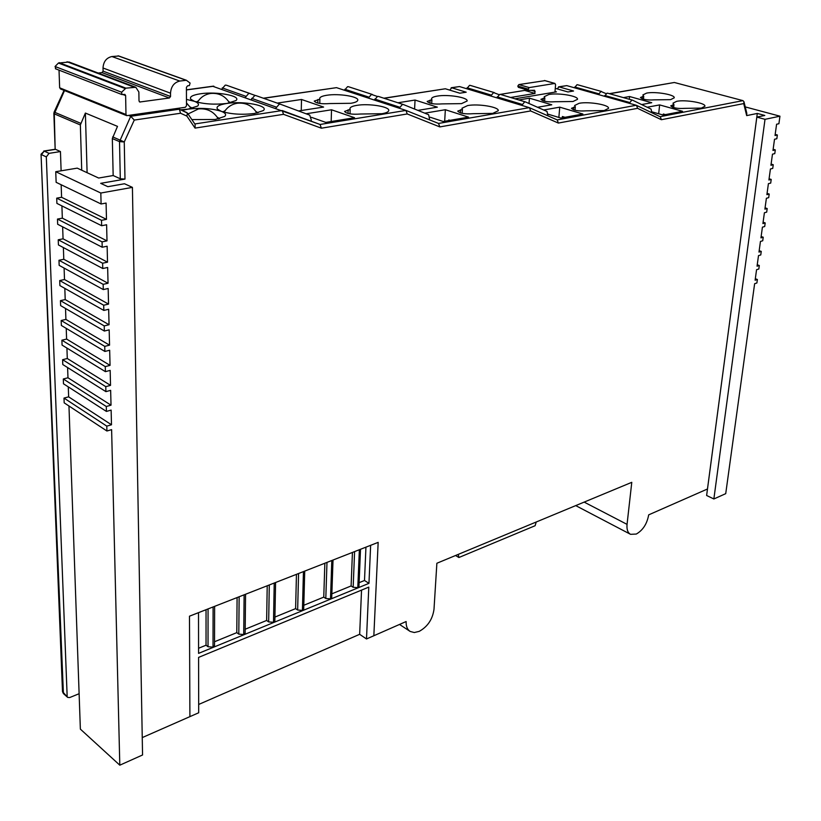 <?xml version="1.0" encoding="UTF-8"?>
<svg xmlns="http://www.w3.org/2000/svg" width="821" height="821" viewBox="0 0 821 821"><rect width="100%" height="100%" fill="white"/><g stroke="black" fill="none" stroke-linecap="round" stroke-linejoin="round"><path stroke-width="1.23" d="M214.62 606.35L214.517 645.511L213.019 647.122L208.031 646.743L206.04 645.214L206.04 609.705M213.019 647.122L213.101 606.945M360.511 549.28L358.962 586.42L357.802 587.641L353.163 587.292L351.111 585.948L331.858 593.819M333.018 560.035L331.725 597.565L330.504 598.858L325.804 598.499L323.761 597.124L303.801 605.272M304.724 571.108L303.708 609.028L302.415 610.393L297.643 610.034L295.611 608.618L274.922 617.074M275.579 582.5L274.85 620.83L273.496 622.277L268.662 621.908L266.64 620.46L245.181 629.225M245.561 594.25L245.14 632.991L243.714 634.51L238.798 634.14L236.787 632.642L214.527 641.745M198.569 648.262L206.04 645.214M198.579 653.372L368.957 583.351L370.64 545.318L378.163 542.373L189.477 616.191L189.908 716.641L189.477 616.191L198.508 612.651L198.579 653.372M359.116 582.674L364.503 580.478L368.957 583.351M364.503 580.478L365.94 547.155M352.435 552.441L351.111 585.948M324.849 563.237L323.761 597.124M296.453 574.341L295.611 608.618M267.215 585.773L266.64 620.46M237.095 597.565L236.787 632.642M142.249 737.597L198.692 712.772L198.59 657.395L368.793 587.118L366.494 638.974L373.842 635.741L378.163 542.373L373.842 635.741L406.138 621.528C405.964 626.249 407.298 629.553 410.131 631.431L414.307 632.529L419.244 631.359C427.669 626.649 432.595 619.291 434.001 609.274L436.875 563.257L631.78 482.327L627.049 524.373C626.587 529.442 627.747 532.757 630.528 534.317L636.275 534.061C642.894 530.274 647.03 523.87 648.693 514.849L707.476 488.998L757.301 113.442L764.792 115.453L756.829 117.095L765.018 119.322L779.95 116.192L745.242 106.915M198.682 704.459L359.66 634.305L366.494 638.974M361.538 590.114L359.66 634.305M243.714 634.51L244.124 594.804M273.496 622.277L274.224 583.033M302.415 610.393L303.442 571.601M330.504 598.858L331.807 560.507M357.802 587.641L359.362 549.731M510.611 97.483L535.015 93.43L524.681 90.402L500.246 94.394M524.681 90.402L524.773 89.212M528.539 90.279L518.379 87.344L517.794 86.092L518.862 84.584L544.898 80.653M535.015 93.43L534.594 90.269L528.724 90.372L528.149 89.109L529.227 87.59L554.75 83.455L555.581 84.635L554.955 92.106M186.459 99.403L194.382 101.301L190.924 99.331C189.189 96.888 192.371 95.041 200.457 93.779C216.877 91.213 242.123 95.995 235.873 100.593L226.924 103.446C243.632 100.706 269.811 105.817 263.202 110.63L254.448 113.493C241.877 114.971 230.814 114.242 221.249 111.307C225.426 112.929 226.586 114.632 224.708 116.408L215.338 119.476L191.847 119.589M230.732 102.728L228.761 101.64M194.382 101.301C198.282 102.81 199.37 104.4 197.635 106.063L188.071 109.121C200.786 107.674 211.849 108.403 221.249 111.307L217.544 109.193C215.749 106.668 218.879 104.76 226.924 103.446C214.466 104.831 203.608 104.123 194.382 101.301M192.504 108.259L190.369 107.069M219.628 118.614L217.319 117.259M258.102 112.785L255.957 111.533M492.733 113.401L498.234 110.732C499.404 107.038 478.448 103.528 467.642 105.56L461.956 108.259L462.418 109.419L457.749 111.102C459.852 113.421 464.994 114.283 473.173 113.688L492.733 113.401M462.182 113.329L462.418 109.419M461.494 103.631L467.118 101.014C468.227 97.483 448.009 94.179 437.336 96.088C433.693 96.693 431.754 97.576 431.518 98.756L431.897 99.782L427.166 101.424C429.188 103.631 434.196 104.452 442.191 103.887L461.494 103.631M431.692 103.59L431.897 99.782M572.996 101.506L577.491 99.341C578.631 96.016 558.516 92.64 548.869 94.487L544.21 96.693L544.836 97.925L540.926 99.31C542.999 101.435 547.802 102.245 555.345 101.732L572.996 101.506M544.569 101.24L544.836 97.925M604.133 110.568L608.505 108.382C609.716 104.914 588.852 101.342 579.133 103.292L574.597 105.519L575.326 106.874L571.467 108.29C573.622 110.517 578.559 111.358 586.266 110.835L604.133 110.568M575.018 110.271L575.326 106.874M350.844 103.292C355.206 102.574 357.525 101.537 357.782 100.193C358.828 96.509 338.57 93.307 326.861 95.257C322.355 95.965 319.964 97.011 319.677 98.397L319.882 99.187L314.217 101.096C316.188 103.354 321.391 104.175 329.837 103.559L350.844 103.292M319.759 103.456L319.882 99.187M381.929 113.709C386.209 112.97 388.477 111.923 388.744 110.548C389.852 106.668 368.824 103.261 356.961 105.345C352.548 106.063 350.198 107.141 349.91 108.546L350.167 109.46L344.553 111.43C346.616 113.811 351.963 114.673 360.604 114.016L381.929 113.709M350.013 113.883L350.167 109.46M670.562 99.649L674.215 97.832C675.375 94.713 655.394 91.305 646.65 93.091L642.874 94.938L643.736 96.293L640.442 97.483C642.556 99.526 647.184 100.316 654.327 99.854L670.562 99.649M643.428 99.197L643.736 96.293M701.37 108.105L704.9 106.278C706.132 103.036 685.432 99.433 676.648 101.322L672.984 103.179L673.949 104.657L670.726 105.858C672.922 107.992 677.664 108.813 684.95 108.341L701.37 108.105M673.62 107.602L673.949 104.657M557.11 88.853L559.08 86.893L573.551 91.008L567.947 91.952L555.273 88.329M87.108 172.708L85.384 113.062L80.355 124.956L81.72 170.214M55.746 171.702L100.819 193.027L101.096 203.988L56.136 182.324L55.746 171.702L77.236 168.141L98.643 178.034L113.165 175.54L112.333 138.575L117.495 126.372L85.384 113.062M64.007 398.093L106.792 426.13L106.915 431.004L64.182 402.844L64.007 398.093L68.646 396.851L68.287 386.876M68.646 396.851L111.492 424.775L111.133 410.1L106.412 411.424L63.484 383.787L63.309 378.984L67.969 377.773L67.609 367.562M67.969 377.773L111.02 405.174L110.65 390.344L105.909 391.638L62.786 364.534L62.612 359.69L67.291 358.51L66.922 348.063M67.291 358.51L110.527 385.377L110.168 370.394L105.396 371.646L62.078 345.097L61.893 340.202L66.604 339.063L66.224 328.369M66.604 339.063L110.045 365.376L109.675 350.239L104.872 351.45L61.359 325.465L61.175 320.518L65.906 319.41L65.526 308.47M65.906 319.41L109.552 345.159L109.172 329.868L104.349 331.037L60.631 305.628L60.456 300.64L65.208 299.573L64.818 288.376M65.208 299.573L109.049 324.736L108.67 309.281L103.826 310.42L59.902 285.595L59.717 280.556L64.5 279.53L64.1 268.067M64.5 279.53L108.546 304.109L108.167 288.489L103.292 289.577L59.163 265.357L58.979 260.267L63.792 259.282L63.371 247.562M63.792 259.282L108.044 283.255L107.654 267.472L102.748 268.518L58.424 244.925L58.229 239.783L63.063 238.829L62.642 226.832M63.063 238.829L107.52 262.176L107.13 246.228L102.204 247.234L57.665 224.266L57.48 219.074L62.334 218.16L61.903 205.897M62.334 218.16L107.007 240.881L106.607 224.759L101.65 225.724L56.906 203.403L56.711 198.159L61.596 197.286L61.154 184.746M61.596 197.286L106.484 219.361L106.083 203.064L101.096 203.988M756.829 117.095L706.624 495.484L713.86 498.973L725.723 493.657L754.632 283.697L756.9 282.978L757.383 279.489L755.115 280.207L756.562 269.709L758.83 269.001L759.312 265.501L757.044 266.189L758.501 255.618L760.769 254.941L761.262 251.4L758.984 252.078L760.451 241.436L762.73 240.769L763.222 237.218L760.944 237.874L762.422 227.15L764.7 226.504L765.193 222.922L762.914 223.558L764.402 212.752L766.691 212.136L767.183 208.524L764.895 209.139L766.393 198.261L768.692 197.666L769.195 194.033L766.896 194.628L768.405 183.668L770.703 183.093L771.206 179.43L768.908 180.004L770.426 168.972L772.735 168.408L773.238 164.723L770.94 165.278L772.469 154.163L774.778 153.63L775.291 149.915L772.982 150.448L774.521 139.252L776.83 138.739L777.354 134.993L775.034 135.506L776.594 124.228L778.903 123.735L779.95 116.192M558.516 86.852L566.788 85.62L636.254 105.262L660.074 116.695M212.885 86.338L320.067 124.474L405.933 110.414L336.507 87.652L263.592 98.304M320.036 124.464L321.391 128.199L283.522 114.335L282.239 110.548L320.108 124.494M449.775 90.125L451.704 87.785L466.205 92.198L459.832 93.204L445.341 88.771L384.115 98.284M451.17 87.734L459.514 86.564L529.299 107.654L557.233 119.907L636.254 105.262M100.819 193.027L132.417 187.373L142.556 754.981L119.804 765.182L111.615 429.65L106.915 431.004M68.964 405.995L80.366 729.12L119.804 765.182M62.499 691.6L63.412 693.56L41.05 154.215L62.499 691.6L67.691 697.409L69.713 697.542L79.124 693.714M665.431 114.612L663.306 114.006L663.194 115.043L682.549 111.307L659.643 104.914L647.174 107.233M335.481 120.82L334.732 120.944M658.678 113.76L659.643 104.914M641.632 104.565L651.73 102.707L629.574 96.529L623.416 97.617M629.297 99.269L629.574 96.529M565.002 117.29L562.395 116.5L562.282 117.793M548.254 114.232L560.866 118.05L582.879 114.016L559.748 107.161L543.697 109.993M558.865 117.444L559.748 107.161M311.487 117.341L325.783 122.401L354.549 117.711L331.53 109.788L306.13 113.78M331.171 121.518L331.53 109.788M537.539 107.274L551.763 104.79L529.442 98.171L518.851 99.957M529.032 103.508L529.442 98.171M418.864 110.219L418.156 110.342M417.889 110.383L437.347 107.171L415.046 100.049L397.939 102.769M414.595 109.06L415.046 100.049M449.99 120.338L448.81 119.958L448.779 120.554M430.173 117.229L443.248 121.508L468.514 117.126L445.341 109.727L424.775 113.165M444.674 121.262L445.341 109.727M298.526 110.958L323.607 107.069L301.512 99.474L277.221 103.107M301.256 110.537L301.512 99.474M128.723 115.484L130.713 116.284L179.347 109.214L177.336 108.444M132.417 187.373L124.494 183.75L107.859 186.685L100.675 183.34L124.987 179.101L120.297 178.783L119.527 141.633L130.713 116.284L134.275 120.071L124.258 141.951L112.682 136.881M113.165 175.54L120.297 178.783M49.055 153.353L60.446 151.567L55.571 149.35L44.211 151.126L49.055 153.353L46.315 156.903L41.471 154.646L44.211 151.126L41.05 154.215M61.123 170.819L60.446 151.567M746.679 115.607L743.713 103.59L743.97 101.753L746.782 113.175L746.679 115.607L757.301 113.442M182.036 110.425L188.071 109.121L180.63 109.798M514.993 98.797L556.443 91.86L555.017 91.449M652.048 111.882L663.194 115.043M609.326 93.666L674.359 82.49L742.964 100.634L743.97 101.753M67.158 696.218L46.315 156.903M713.86 498.973L765.018 119.322M56.711 198.159L101.517 220.315L106.484 219.361M101.517 220.315L101.65 225.724M57.48 219.074L102.071 241.877L107.007 240.881M102.071 241.877L102.204 247.234M58.229 239.783L102.615 263.223L107.52 262.176M102.615 263.223L102.748 268.518M58.979 260.267L103.159 284.333L108.044 283.255M103.159 284.333L103.292 289.577M59.717 280.556L103.692 305.227L108.546 304.109M103.692 305.227L103.826 310.42M60.456 300.64L104.226 325.906L109.049 324.736M104.226 325.906L104.349 331.037M61.175 320.518L104.749 346.37L109.552 345.159M104.749 346.37L104.872 351.45M61.893 340.202L105.262 366.618L110.045 365.376M105.262 366.618L105.396 371.646M62.612 359.69L105.776 386.66L110.527 385.377M105.776 386.66L105.909 391.638M63.309 378.984L106.289 406.498L111.02 405.174M106.289 406.498L106.412 411.424M106.792 426.13L111.492 424.775M458.282 554.37L458.898 557.51L535.138 525.707L536.216 522.012M458.898 557.51L455.532 555.509M55.161 149.34L54.289 113.852L80.355 124.956M64.048 90.382L54.135 112.056L80.694 123.304M263.336 98.212L336.507 87.652M383.848 98.202L445.341 88.771M743.713 103.59L661.377 119.712L660.351 116.808M661.377 119.712L637.568 108.331L636.532 105.375M637.568 108.331L558.352 123.068L557.233 119.907M558.352 123.068L530.633 110.948L529.504 107.736M530.633 110.948L439.84 126.916L438.517 123.448L529.299 107.654M439.84 126.916L407.257 113.955L405.933 110.414M283.522 114.335L195.059 128.097L195.121 124.402M195.059 128.097L186.87 116.079L187.414 113.062L179.471 109.275M186.87 116.079L180.548 113.247L179.347 109.214M198.302 100.942L196.322 101.937M225.057 110.722L222.881 111.851M777.354 134.993L775.188 134.398M775.291 149.915L773.136 149.299M773.238 164.723L771.104 164.097M771.206 179.43L769.082 178.783M769.195 194.033L767.071 193.376M767.183 208.524L765.08 207.857M765.193 222.922L763.099 222.234M763.222 237.218L761.129 236.52M761.262 251.4L759.179 250.692M759.312 265.501L757.239 264.773M757.383 279.489L755.31 278.76M98.212 73.048L101.978 72.587L103.097 71.15L103.015 67.999C103.425 61.637 106.391 57.809 111.923 56.536L118.706 56.023M170.522 93.184C171.035 86.503 174.124 82.459 179.778 81.053L186.398 80.273L190.092 83.075L189.394 85.589L187.557 85.836L186.408 87.344L186.49 105.776L185.351 107.284L126.711 115.658L125.982 114.509L125.623 95.564L124.864 94.394L121.929 94.559L121.611 92.219L125.9 88.155L135.824 87.283L138.862 91.993L139.006 100.85L139.744 102.009L169.393 97.997L170.552 96.478L170.522 93.184L103.015 67.999M55.869 68.779L55.048 66.491L58.455 63.032L69.097 62.037M60.877 88.966L59.646 87.806L59.03 70.144M251.308 99.536L254.767 95.513L255.947 95.605L280.474 104.246L309.743 115.135L311.303 120.03L310.923 121.118M275.774 108.249L279.273 104.154L280.464 104.246L255.947 95.605M496.879 97.853L499.691 94.405L500.43 94.436L525.214 101.876M521.807 105.396L524.64 101.876L525.594 101.989L547.022 111.461L547.915 115.823M374.438 100.09L377.547 96.396L378.491 96.457L403.255 104.503M399.263 108.228L402.403 104.472L403.522 104.595L428.654 114.724L429.67 119.907M604.513 96.293L607.027 93.173L607.868 93.276M629.297 103.302L631.831 100.131L632.663 100.234L651.063 109.111L651.874 112.734M221.865 89.048L225.272 85.117L226.452 85.22L255.321 95.493M245.315 97.401L248.763 93.399L249.953 93.502L226.452 85.22M574.495 87.796L576.978 84.737L577.82 84.85M598.427 94.569L600.941 91.459L606.083 93.625M466.739 88.75L469.52 85.363L470.269 85.405L494.139 92.568M490.763 96.006L493.565 92.568L498.994 94.641M344.492 90.269L347.57 86.667L348.504 86.728L372.303 94.456M368.352 98.099L371.451 94.425L377.311 96.447M208.031 646.743L208.062 608.915M238.798 634.14L239.147 596.754M268.662 621.908L269.298 584.963M297.643 610.034L298.567 573.51M325.804 598.499L326.984 562.395M353.163 587.292L354.59 551.599M554.75 83.455L544.395 80.509M529.227 87.59L518.862 84.584M528.149 89.109L517.794 86.092M528.149 89.181L517.794 86.164M535.179 91.449L531.341 90.32M459.514 86.564L451.704 87.785M642.125 98.787L642.361 96.539M672.327 107.182L672.573 104.914M543.071 100.829L543.286 98.192M573.53 109.829L573.766 107.151M429.958 103.189L430.122 100.07M460.448 112.908L460.643 109.716M317.768 103.087L317.871 99.485M348.022 113.472L348.145 109.778M112.333 138.575L119.527 141.633L124.258 141.951L124.987 179.101M64.52 90.577L54.289 113.852L53.858 113.442L55.161 149.268M213.871 86.205L186.418 89.951M194.813 123.961L282.198 110.537M406.097 110.476L438.517 123.448M529.627 107.797L557.038 119.835M566.788 85.62L559.08 86.893M674.359 82.49L609.623 93.748M660.115 116.695L742.964 100.634M584.162 502.103L627.049 524.373M407.257 113.955L321.391 128.199M180.548 113.247L134.275 120.071M179.778 81.053L111.923 56.536M170.552 96.478L103.097 71.15M169.393 97.997L101.978 72.587M140.227 102.061L139.303 101.701M133.926 87.098L67.035 61.749M125.9 88.155L59.184 62.663M125.151 88.555L58.455 63.032M121.611 92.219L55.048 66.491M125.623 95.564L122.955 94.538M125.982 114.509L59.646 87.806M185.977 80.232L118.008 55.828M251.698 98.376L276.184 107.069M497.228 96.888L522.156 104.411M374.797 99.074L399.632 107.202M604.81 95.493L629.594 102.492M222.255 87.919L245.715 96.252M574.782 87.016L598.725 93.768M467.087 87.796L491.112 95.041M344.841 89.273L368.711 97.083M218.345 118.922C213.727 111.482 207.087 108.146 198.415 108.936L188.05 113.986M191.293 108.536L186.48 102.923M229.582 102.984C225.159 95.934 218.838 92.752 210.617 93.461C204.87 94.384 200.488 97.309 197.471 102.245M256.881 113.062C252.386 105.735 245.9 102.451 237.413 103.22C231.594 104.195 227.16 107.182 224.102 112.2M555.017 83.465L544.651 80.52M528.724 90.372L518.379 87.344M409.802 631.205L399.54 624.442M630.323 534.204L575.716 505.603M63.412 693.56L67.691 697.409M55.223 149.258L43.729 151.043M54.135 112.056L53.858 113.442M213.388 86.154L186.418 89.828M406.046 110.455L438.63 123.489M187.414 113.062L195.182 124.494M179.44 109.265L186.952 112.641M135.824 87.283L68.892 61.955M121.929 94.559L55.387 68.728M126.711 115.658L60.385 88.904M186.398 80.273L118.419 55.869M500.43 94.436L525.378 101.907M378.491 96.457L403.347 104.534M607.632 93.194L632.427 100.152M577.584 84.758L601.536 91.48M470.269 85.405L494.314 92.609M348.504 86.728L372.395 94.487"/></g></svg>
